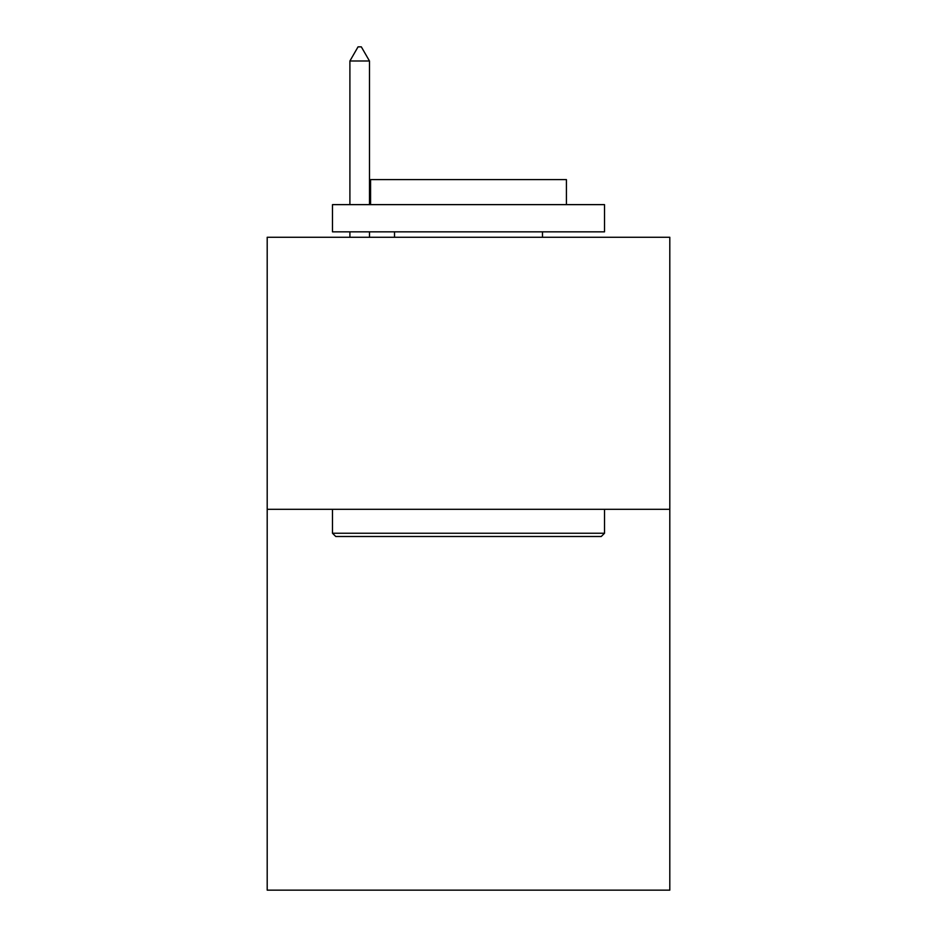 <?xml version="1.0" encoding="UTF-8"?>
<svg xmlns="http://www.w3.org/2000/svg" width="937" height="937" viewBox="0 0 937 937"><rect width="100%" height="100%" fill="white"/><g stroke="black" fill="none" stroke-linecap="round" stroke-linejoin="round"><path stroke-width="1.41" d="M669.803 509.306L669.803 890.15L267.197 890.15L267.197 237.272L669.803 237.272L669.803 509.306L267.197 509.306M335.751 536.503L332.483 533.247L604.517 533.247L601.249 536.503L335.751 536.503M604.517 204.629L604.517 231.837L332.483 231.837L332.483 204.629L604.517 204.629M370.572 204.629L370.572 179.599L566.428 179.599L566.428 204.629M604.517 509.306L604.517 533.247M332.483 509.306L332.483 533.247M542.488 231.837L542.488 237.272M394.512 231.837L394.512 237.272M369.483 60.999L361.319 46.85L358.051 46.85L349.899 60.999L369.483 60.999L369.483 204.629M369.483 231.837L369.483 237.272M349.899 60.999L349.899 204.629M349.899 231.837L349.899 237.272"/></g></svg>
